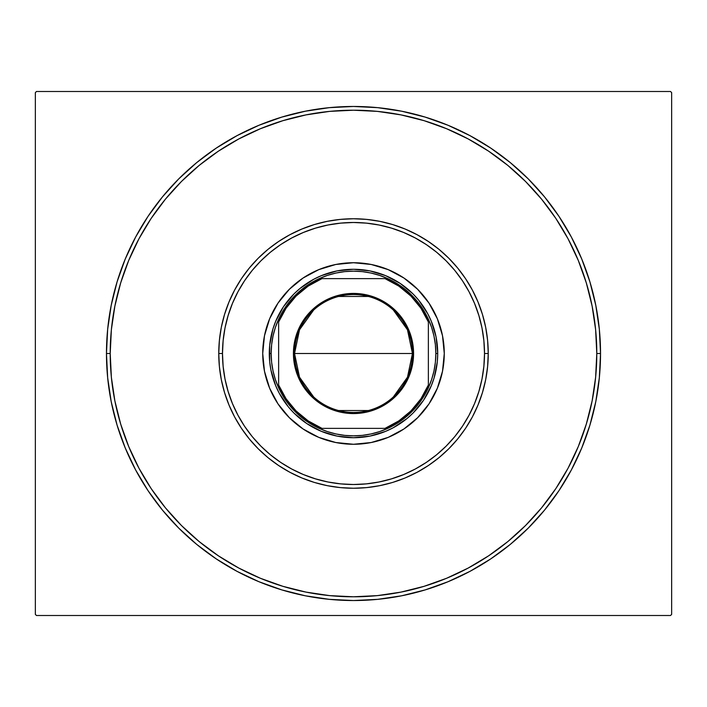 <?xml version="1.0" encoding="UTF-8"?>
<svg xmlns="http://www.w3.org/2000/svg" width="707" height="707" viewBox="0 0 707 707"><rect width="100%" height="100%" fill="white"/><g stroke="black" fill="none" stroke-linecap="round" stroke-linejoin="round"><path stroke-width="1.06" d="M110.212 353.5A243.288 243.288 0 0 0 138.961 468.228A243.288 243.288 0 0 1 138.961 238.772L128.727 260.397L120.685 282.88L114.888 306.034L111.379 329.656L110.212 353.5L106.465 353.5L110.212 353.5A243.288 243.288 0 0 1 353.5 110.212A243.288 243.288 0 0 1 596.788 353.5L600.535 353.5A247.035 247.035 0 0 1 353.5 600.535A247.035 247.035 0 0 1 106.465 353.5L107.658 377.715L111.211 401.691L117.106 425.207L125.272 448.035L135.638 469.952L148.099 490.746L162.539 510.215L178.818 528.182L196.785 544.461L216.254 558.901L237.048 571.362L258.965 581.728L281.793 589.894L305.309 595.789L329.285 599.342L353.5 600.535L377.715 599.342L401.691 595.789L425.207 589.894L448.035 581.728L469.952 571.362L490.746 558.901L510.215 544.461L528.182 528.182L544.461 510.215L558.901 490.746L571.362 469.952L581.728 448.035L589.894 425.207L595.789 401.691L599.342 377.715L600.535 353.5L599.342 329.285L595.789 305.309L589.894 281.793L581.728 258.965L571.362 237.048L558.901 216.254L544.461 196.785L528.182 178.818L510.215 162.539L490.746 148.099L469.952 135.638L448.035 125.272L425.207 117.106L401.691 111.211L377.715 107.658L353.5 106.465L329.285 107.658L305.309 111.211L281.793 117.106L258.965 125.272L237.048 135.638L216.254 148.099L196.785 162.539L178.818 178.818L162.539 196.785L148.099 216.254L135.638 237.048L125.272 258.965L117.106 281.793L111.211 305.309L107.658 329.285L106.465 353.5A247.035 247.035 0 0 1 353.5 106.465A247.035 247.035 0 0 1 600.535 353.5L596.788 353.5A243.288 243.288 0 0 1 568.039 468.228A243.288 243.288 0 0 0 568.039 238.772A243.288 243.288 0 0 1 353.5 596.788A243.288 243.288 0 0 1 110.212 353.5L111.379 377.344L114.888 400.966L120.685 424.12L128.727 446.603L138.934 468.184L151.21 488.67L165.429 507.838L181.469 525.531L199.162 541.571L218.472 555.879A243.288 243.288 0 0 1 151.121 488.528A243.288 243.288 0 0 0 218.472 555.879L238.816 568.066L260.397 578.273L282.88 586.315L306.034 592.113L329.656 595.621L353.5 596.788L377.344 595.621L400.966 592.113L424.12 586.315L446.603 578.273L468.184 568.066L488.67 555.79L507.838 541.571L525.531 525.531L541.571 507.838L555.879 488.528A243.288 243.288 0 0 1 488.528 555.879A243.288 243.288 0 0 0 555.879 488.528L568.066 468.184L578.273 446.603L586.315 424.12L592.113 400.966L595.621 377.344L596.788 353.5L595.621 329.656L592.113 306.034L586.315 282.88L578.273 260.397L568.066 238.816L555.79 218.33L541.571 199.162L525.531 181.469L507.838 165.429L488.528 151.121A243.288 243.288 0 0 1 555.879 218.472A243.288 243.288 0 0 0 488.528 151.121L468.184 138.934L446.603 128.727L424.12 120.685L400.966 114.888L377.344 111.379L353.5 110.212L329.656 111.379L306.034 114.888L282.88 120.685L260.397 128.727L238.816 138.934L218.33 151.21L199.162 165.429L181.469 181.469L165.429 199.162L151.121 218.472A243.288 243.288 0 0 1 218.472 151.121A243.288 243.288 0 0 0 151.121 218.472L138.961 238.772A243.288 243.288 0 0 0 110.212 353.5M238.772 568.039A243.288 243.288 0 0 0 468.228 568.039A243.288 243.288 0 0 1 238.772 568.039L238.772 568.039M670.528 91.495L36.472 91.495L670.528 91.495L671.65 92.617L671.65 614.383L671.65 92.617L670.528 91.495M36.472 615.505L670.528 615.505L36.472 615.505L35.35 614.383L35.35 92.617L35.35 614.383L36.472 615.505M671.65 614.383L670.528 615.505L671.65 614.383M35.35 92.617L36.472 91.495L35.35 92.617M238.772 138.961A243.288 243.288 0 0 1 468.228 138.961L468.228 138.961A243.288 243.288 0 0 0 238.772 138.961M488.245 353.5L484.507 353.5A131.007 131.007 0 0 1 353.5 484.507A131.007 131.007 0 0 1 222.493 353.5L218.755 353.5A134.745 134.745 0 0 0 353.5 488.245A134.745 134.745 0 0 0 488.245 353.5A134.745 134.745 0 0 1 353.5 488.245A134.745 134.745 0 0 1 218.755 353.5A134.745 134.745 0 0 1 353.5 218.755A134.745 134.745 0 0 1 488.245 353.5L487.6 366.703L485.656 379.792L482.448 392.615L477.985 405.067L472.338 417.015L465.533 428.362L457.659 438.985L448.777 448.777L438.985 457.659L428.362 465.533L417.015 472.338L405.067 477.985L392.615 482.448L379.792 485.656L366.703 487.6L353.5 488.245L340.297 487.6L327.208 485.656L314.385 482.448L301.933 477.985L289.985 472.338L278.638 465.533L268.015 457.659L258.223 448.777L249.341 438.985L241.467 428.362L234.662 417.015L229.015 405.067L224.552 392.615L221.344 379.792L219.4 366.703L218.755 353.5L219.4 340.297L221.344 327.208L224.552 314.385L229.015 301.933L234.662 289.985L241.467 278.638L249.341 268.015L258.223 258.223L268.015 249.341L278.638 241.467L289.985 234.662L301.933 229.015L314.385 224.552L327.208 221.344L340.297 219.4L353.5 218.755L366.703 219.4L379.792 221.344L392.615 224.552L405.067 229.015L417.015 234.662L428.362 241.467L438.985 249.341L448.777 258.223L457.659 268.015L465.533 278.638L472.338 289.985L477.985 301.933L482.448 314.385L485.656 327.208L487.6 340.297L488.245 353.5A134.745 134.745 0 0 0 353.5 218.755A134.745 134.745 0 0 0 218.755 353.5L222.493 353.5L223.129 366.341L225.012 379.058L228.14 391.528L232.47 403.635L237.967 415.256L244.578 426.286L252.231 436.608L260.865 446.135L270.392 454.769L280.714 462.422L291.744 469.033L303.365 474.53L315.472 478.86L327.942 481.988L340.659 483.871L353.5 484.507L366.341 483.871L379.058 481.988L391.528 478.86L403.635 474.53L415.256 469.033L426.286 462.422L436.608 454.769L446.135 446.135L454.769 436.608L462.422 426.286L469.033 415.256L474.53 403.635L478.86 391.528L481.988 379.058L483.871 366.341L484.507 353.5L483.871 340.659L481.988 327.942L478.86 315.472L474.53 303.365L469.033 291.744L462.422 280.714L454.769 270.392L446.135 260.865L436.608 252.231L426.286 244.578L415.256 237.967L403.635 232.47L391.528 228.14L379.058 225.012L366.341 223.129L353.5 222.493L340.659 223.129L327.942 225.012L315.472 228.14L303.365 232.47L291.744 237.967L280.714 244.578L270.392 252.231L260.865 260.865L252.231 270.392L244.578 280.714L237.967 291.744L232.47 303.365L228.14 315.472L225.012 327.942L223.129 340.659L222.493 353.5A131.007 131.007 0 0 1 353.5 222.493A131.007 131.007 0 0 1 484.507 353.5L488.245 353.5M444.27 353.5A90.77 90.77 0 0 1 353.5 444.27A90.77 90.77 0 0 1 262.73 353.5L264.48 335.79L269.641 318.769L278.028 303.073L289.322 289.322L303.073 278.028L318.769 269.641L335.79 264.48L353.5 262.73L371.21 264.48L388.231 269.641L403.927 278.028L417.678 289.322L428.972 303.073L437.359 318.769L442.52 335.79L444.27 353.5L442.52 371.21L437.359 388.231L428.972 403.927L417.678 417.678L403.927 428.972L388.231 437.359L371.21 442.52L353.5 444.27L335.79 442.52L318.769 437.359L303.073 428.972L289.322 417.678L278.028 403.927L269.641 388.231L264.48 371.21L262.73 353.5A90.77 90.77 0 0 1 353.5 262.73A90.77 90.77 0 0 1 444.27 353.5A90.77 90.77 0 0 0 440.373 327.217M440.337 327.094A90.77 90.77 0 0 0 379.906 266.663M379.783 266.627A90.77 90.77 0 0 0 327.217 266.627M327.094 266.663A90.77 90.77 0 0 0 266.663 327.094M266.627 327.217A90.77 90.77 0 0 0 264.489 335.754M586.315 282.88L578.273 260.397L586.315 282.88M282.88 120.685L260.397 128.727L282.88 120.685M120.685 424.12L128.727 446.603L120.685 424.12M424.12 586.315L446.603 578.273L424.12 586.315M269.685 361.754L270.905 369.929L269.685 361.754L269.685 345.246L269.287 353.5A84.213 84.213 0 0 0 353.5 437.713A84.213 84.213 0 0 0 437.713 353.5L437.315 361.754L437.713 353.5L435.848 353.5A82.348 82.348 0 0 1 428.362 387.807L431.606 379.579L433.948 371.06L435.371 362.329L435.848 353.5L435.371 344.671L433.948 335.94L431.606 327.421L428.362 319.193A82.348 82.348 0 0 1 435.848 353.5L437.713 353.5A84.213 84.213 0 0 1 353.5 437.713A84.213 84.213 0 0 1 269.287 353.5A84.213 84.213 0 0 1 353.5 269.287A84.213 84.213 0 0 1 437.713 353.5A84.213 84.213 0 0 0 353.5 269.287A84.213 84.213 0 0 0 269.287 353.5L271.152 353.5L269.287 353.5M345.246 437.315L353.5 437.713L337.071 436.095L321.27 431.305L306.714 423.52L293.953 413.047L288.403 406.923L279.23 393.198L275.695 385.73L270.905 369.929M361.754 437.315L369.929 436.095L353.5 437.713M437.315 345.246L436.095 337.071L437.713 353.5M361.754 269.685L353.5 269.287L369.929 270.905L385.73 275.695L400.286 283.48L413.047 293.953L418.597 300.077L427.77 313.802L431.305 321.27L436.095 337.071M345.246 269.685L337.071 270.905L353.5 269.287M262.73 353.5A90.77 90.77 0 0 0 266.627 379.783M266.663 379.906A90.77 90.77 0 0 0 327.094 440.337M327.217 440.373A90.77 90.77 0 0 0 379.783 440.373M379.906 440.337A90.77 90.77 0 0 0 440.337 379.906M440.373 379.783A90.77 90.77 0 0 0 442.511 371.246M423.661 295.915L417.678 289.322M396.291 273.45L388.231 269.641M295.915 283.339L289.322 289.322M273.45 310.709L269.641 318.769M283.339 411.085L289.322 417.678M310.709 433.55L318.769 437.359M411.085 423.661L417.678 417.678M433.55 396.291L437.359 388.231M437.315 361.754L434.089 377.945L431.305 385.73L423.52 400.286L413.047 413.047L406.923 418.597L393.198 427.77L385.73 431.305L369.929 436.095M269.685 345.246L272.911 329.055L275.695 321.27L283.48 306.714L293.953 293.953L300.077 288.403L313.802 279.23L321.27 275.695L337.071 270.905M393.401 310.108L407.479 329.807L412.455 353.5A58.955 58.955 0 0 0 353.5 294.545A58.955 58.955 0 0 0 294.545 353.5L293.423 353.5A60.077 60.077 0 0 1 353.5 293.423A60.077 60.077 0 0 1 413.577 353.5L294.545 353.5A58.955 58.955 0 0 1 353.5 294.545A58.955 58.955 0 0 1 412.455 353.5L407.479 377.193L393.401 396.892M313.599 396.892L299.521 377.193L294.545 353.5L299.521 329.807L313.599 310.108M338.618 296.463L368.382 296.463M387.807 428.362A82.348 82.348 0 0 1 319.193 428.362L327.421 431.606L335.94 433.948L344.671 435.371L353.5 435.848L362.329 435.371L371.06 433.948L379.579 431.606L387.807 428.362A82.348 82.348 0 0 0 428.362 387.807L428.362 319.193A82.348 82.348 0 0 0 387.807 278.638L379.579 275.394L371.06 273.052L362.329 271.629L353.5 271.152L344.671 271.629L335.94 273.052L327.421 275.394L319.193 278.638A82.348 82.348 0 0 1 387.807 278.638L319.193 278.638A82.348 82.348 0 0 0 278.638 319.193L275.394 327.421L273.052 335.94L271.629 344.671L271.152 353.5L271.629 362.329L273.052 371.06L275.394 379.579L278.638 387.807A82.348 82.348 0 0 1 278.638 319.193L278.638 387.807A82.348 82.348 0 0 0 319.193 428.362L387.807 428.362A82.348 82.348 0 0 0 428.362 387.807L428.362 321.985L420.904 308.181L410.935 296.065L398.819 286.096L385.015 278.638L321.985 278.638L308.181 286.096L296.065 296.065L286.096 308.181L278.638 321.985L278.638 385.015L286.096 398.819L296.065 410.935L308.181 420.904L321.985 428.362L385.015 428.362L398.819 420.904L410.935 410.935L420.904 398.819L428.362 385.015A81.225 81.225 0 0 1 385.015 428.362L387.807 428.362M272.911 329.055L275.695 321.27M377.945 272.911L385.73 275.695M434.089 377.945L431.305 385.73M329.055 434.089L321.27 431.305M293.423 353.5L294.58 341.781L298 330.514L303.55 320.121L311.018 311.018L320.121 303.55L330.514 298L341.781 294.58L353.5 293.423L365.219 294.58L370.936 296.012L381.815 300.519L386.879 303.55L395.982 311.018L403.45 320.121L406.481 325.185L410.988 336.064L413.286 347.614L413.286 359.386L410.988 370.936L409 376.486L403.45 386.879L395.982 395.982L391.607 399.941L381.815 406.481L370.936 410.988L365.219 412.42L353.5 413.577L341.781 412.42L336.064 410.988L325.185 406.481L320.121 403.45L311.018 395.982L303.55 386.879L298 376.486L294.58 365.219L293.423 353.5L412.455 353.5A58.955 58.955 0 0 1 353.5 412.455A58.955 58.955 0 0 1 294.545 353.5A58.955 58.955 0 0 0 353.5 412.455A58.955 58.955 0 0 0 412.455 353.5L413.577 353.5A60.077 60.077 0 0 1 353.5 413.577A60.077 60.077 0 0 1 293.423 353.5M278.638 319.193A82.348 82.348 0 0 1 319.193 278.638L321.985 278.638A81.225 81.225 0 0 0 278.638 321.985L278.638 319.193M387.807 278.638A82.348 82.348 0 0 1 428.362 319.193L428.362 321.985A81.225 81.225 0 0 0 385.015 278.638L387.807 278.638M319.193 428.362A82.348 82.348 0 0 1 278.638 387.807L278.638 385.015A81.225 81.225 0 0 0 321.985 428.362L319.193 428.362M368.382 410.537L338.618 410.537"/></g></svg>
